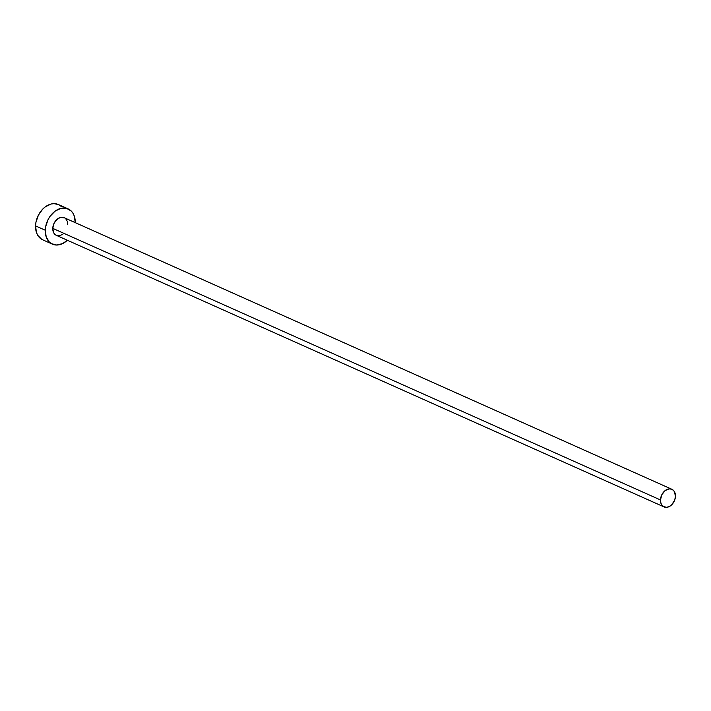 <?xml version="1.0" encoding="UTF-8"?>
<svg xmlns="http://www.w3.org/2000/svg" width="711" height="711" viewBox="0 0 711 711"><rect width="100%" height="100%" fill="white"/><g stroke="black" fill="none" stroke-linecap="round" stroke-linejoin="round"><path stroke-width="1.07" d="M671.895 489.284L64.194 217.699A9.652 6.986 114.1 0 0 52.765 228.373L660.466 499.949A9.652 6.986 -65.9 0 1 671.895 489.284A9.652 6.986 -65.9 0 1 675.45 496.234A9.652 6.986 -65.9 0 1 664.021 506.907A9.652 6.986 -65.9 0 1 660.466 499.949L52.765 228.373L54.187 223.014L57.653 218.846L60.542 217.442L64.657 217.939M68.132 208.892L58.409 204.546A19.304 13.98 114.1 0 0 35.55 225.885L45.273 230.231A19.304 13.98 -65.9 0 1 68.132 208.892A19.304 13.98 -65.9 0 1 75.25 222.641M58.471 204.572L54.018 203.648L51.103 204.021L45.326 206.821L42.687 209.141L38.394 215.175L35.95 222.267L35.55 225.885A19.304 13.98 114.1 0 0 42.66 239.794L52.383 244.14A19.304 13.98 -65.9 0 1 45.273 230.231L35.55 225.885L36.474 232.541L37.763 235.341L41.736 239.323M75.25 222.801L74.326 216.135L73.037 213.344L71.26 211.051L66.523 208.323L60.826 208.367L55.049 211.167L50.063 216.313L48.117 219.521L45.673 226.613L45.273 230.231L46.197 236.887L49.263 241.971L51.459 243.669L56.773 245.037L62.621 243.589L67.376 240.265A19.304 13.98 -65.9 0 1 52.383 244.14M62.861 234.186L59.973 235.59L55.858 235.092L53.867 233.101L52.765 228.373A9.652 6.986 114.1 0 0 56.32 235.323L664.021 506.907M65.759 218.784L67.296 221.325L67.749 224.658M61.537 206.714L59.333 205.017M660.466 499.949L660.928 503.281L662.456 505.823L666.216 507.352L669.14 506.632L671.886 504.606L674.775 499.851L675.45 496.234L674.348 491.505L672.357 489.515L669.7 488.83L665.354 490.421L661.888 494.598L660.466 499.949"/></g></svg>
